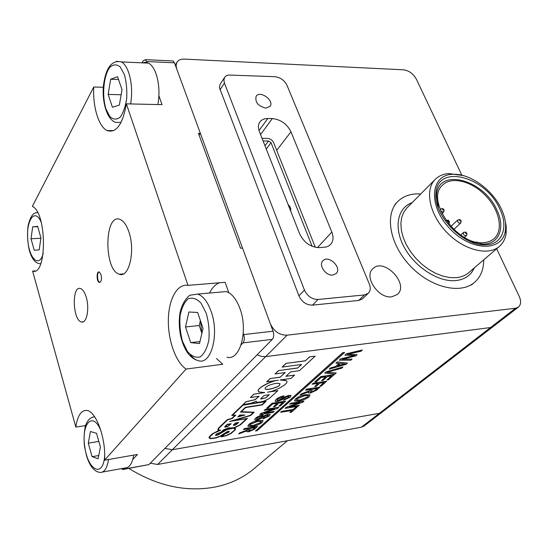 <?xml version="1.0" encoding="UTF-8"?>
<svg xmlns="http://www.w3.org/2000/svg" width="548" height="548" viewBox="0 0 548 548"><rect width="100%" height="100%" fill="white"/><g stroke="black" fill="none" stroke-linecap="round" stroke-linejoin="round"><path stroke-width="0.82" d="M128.862 468.43C157.776 486.199 186.635 492.378 215.446 486.966C230.359 483.843 243.189 477.774 253.95 468.773L287.426 440.729M150.262 463.218L157.612 464.464L361.392 427.207L364.078 426.029L382.107 412.144L379.394 413.315L382.107 412.144L493.364 326.416L490.535 327.546L265.629 356.645L261.41 356.426L257.149 354.768L261.41 356.426L265.629 356.645L490.535 327.546L493.364 326.416L518.381 307.133L515.538 308.25L361.392 427.207M461.793 175.113L416.343 79.118C413.274 73.699 409.007 70.596 403.54 69.808L184.292 59.102C180.813 58.999 178.353 60.081 176.901 62.356L176.059 65.335L176.661 68.815L270.322 323.71C273.938 331.424 279.542 335.246 287.131 335.177L172.367 449.737L379.394 413.315L172.367 449.737L164.859 448.408L172.367 449.737L157.612 464.464M504.783 218.714L506.229 226.31L506.105 233.366C505.331 238.812 503.098 243.154 499.399 246.388C488.138 256.396 463.457 250.025 446.469 232.051C429.337 214.206 424.542 189.779 435.242 179.367C438.708 175.942 443.202 174.004 448.716 173.538L463.382 175.613M501.132 208.493C504.838 216.261 506.277 223.468 505.441 230.133C503.16 251.772 471.554 251.827 449.977 228.79C428.029 206.137 430.091 175.422 451.929 174.36L453.525 174.285C470.136 173.613 492.31 189.635 501.132 208.493M420.789 193.937L416.809 193.869C408.924 194.17 402.533 196.766 397.643 201.664C384.504 214.7 389.697 244.367 410.144 265.828C430.42 287.453 460.368 294.721 474.472 282.432C480.671 277.014 483.74 269.486 483.692 259.848M499.605 208.569C508.606 226.434 502.92 243.949 486.658 244.771L484.843 244.84C462.889 245.936 433.42 214.967 435.913 193.656C436.667 163.516 485.398 176.011 499.605 208.569M469.896 241.353L482.733 244.1L484.453 244.045C499.838 243.271 505.27 226.728 496.776 209.802C483.35 178.949 437.194 167.215 436.523 195.752L438.503 208.473M483.795 242.634C457.539 246.086 424.837 199.588 442.647 185.032C451.655 175.983 471.903 181.21 485.624 195.636C499.502 209.918 503.77 230.29 494.015 238.681C491.33 241.004 487.919 242.319 483.795 242.634M477.698 242.305L476.404 242.072M446.065 220.57L446.702 220.412M449.189 222.988L448.607 223.92M460.916 222.385L460.615 223.105C458.381 223.255 457.409 222.235 457.696 220.049L458.443 219.796M466.718 234.914L466.403 235.64C464.149 235.77 463.183 234.736 463.498 232.537L464.266 232.29M440.325 209.98L440.613 209.096L441.366 208.829M443.873 211.377L443.579 212.117L440.811 211.172M448.209 220.166L449.463 221.687C448.195 221.933 447.723 221.44 448.031 220.2L448.209 220.166M459.971 219.549L461.211 221.063C459.964 221.296 459.491 220.803 459.799 219.584L459.971 219.549M465.773 232.064L467.019 233.606C465.759 233.825 465.286 233.325 465.615 232.099L465.773 232.064M442.887 208.562L444.14 210.069C442.887 210.322 442.407 209.836 442.702 208.603L442.887 208.562M275.144 401.026L275.986 399.492C277.822 397.793 280.514 396.574 284.063 395.848L283.028 396.91L277.651 399.293L277.144 400.389L278.336 400.478L285.07 396.752L289.139 395.279L291.159 395.629M277.048 400.225L278.302 400.383M278.336 400.478L280.973 399.465L285.104 396.848L289.173 395.375L291.05 395.498L290.248 397.17L283.467 400.314L284.494 399.266L288.611 397.362L289.282 396.457M278.877 406.137L283.049 402.376L278.884 403.04L275.021 406.548L273.459 406.794L277.322 403.287L272.609 404.034L268.294 407.979L266.691 408.137L272.041 403.239L285.618 401.095L280.425 405.89L278.877 406.137L282.878 402.403M273.459 406.794L277.158 403.314M274.267 411.432L273.247 412.349L259.827 414.548L260.889 413.576L274.397 408.801L264.287 410.342L265.301 409.411L278.795 407.233L277.74 408.308L264.259 413.069L274.267 411.432L264.773 412.891M259.827 414.548L260.855 413.487L273.856 408.89M254.642 419.741L255.402 418.35C257.128 416.754 259.718 415.59 263.191 414.857L262.218 415.857L257.033 418.145L256.567 419.138L257.772 419.213L264.239 415.665L268.178 414.233L270.205 414.548M256.485 418.98L257.745 419.124M257.772 419.213L264.266 415.754L268.212 414.329L270.116 414.439L269.383 415.953L262.848 418.967L263.807 417.98L267.78 416.151L268.39 415.329M247.84 426.091L248.628 424.556C251.073 422.611 254.395 421.241 258.574 420.446L263.122 420.823M243.428 429.564L244.346 428.605L257.567 426.344L254.642 429.098L248.854 431.749L246.833 431.68L247.1 430.742L238.681 433.913L239.757 432.927L247.874 429.872L249.381 428.543L243.428 429.564L244.381 428.694L257.601 426.433M246.737 431.502L246.929 430.838M238.681 433.913L239.723 432.838L247.84 429.783L249.217 428.57M289.892 412.493L292.214 410.452L280.638 412.26L281.658 411.356L293.214 409.459L295.564 407.397L297.064 407.15L291.378 412.247L289.858 412.404L292.05 410.479M299.276 405.328L298.235 406.246L285.138 408.376L286.234 407.404L299.598 402.677L289.734 404.164L290.783 403.232L303.941 401.129L302.852 402.198L289.522 406.911L299.276 405.328L290.022 406.732M285.138 408.376L286.2 407.315L299.064 402.766M294.557 400.643L295.509 398.903C298.167 396.827 301.585 395.409 305.763 394.656L310.106 395.108M305.537 390.224L306.599 389.155L319.936 387.114L316.566 390.19L310.401 393.026L308.524 392.923L308.887 391.772L300.057 395.094L301.297 393.991L309.812 390.786L311.545 389.299L305.537 390.224L306.633 389.244L319.977 387.203M308.401 392.731L308.688 391.882M300.057 395.094L301.263 393.902L309.778 390.69L311.374 389.327M319.861 386.196L324.046 382.531L319.765 383.168L316.203 386.313L314.662 386.546L318.217 383.401L312.141 384.216L313.264 383.223L326.677 381.216L321.395 385.963L319.861 386.196L323.875 382.552M314.662 386.546L318.052 383.429M326.93 379.997L331.513 375.976L327.382 376.586L323.121 380.339L321.573 380.565L325.827 376.812L321.142 377.504L316.395 381.723L314.799 381.86L320.683 376.62L334.177 374.64L328.471 379.771L326.93 379.997L331.341 376.003M321.573 380.565L325.656 376.839M336.219 372.983L334.958 374.085L324.759 373.12L325.978 371.9L342.911 366.996L341.664 368.215L327.046 372.318L336.219 372.983L327.382 372.236M335.945 363.166L337.178 361.933L347.487 363.112L346.131 364.304L329.19 369.174L330.437 368.064L335.602 366.619L339.205 363.434L335.945 363.166L337.219 362.029L347.487 363.112M329.19 369.174L330.403 367.968L335.568 366.523L339.068 363.42M357.166 354.638L355.679 355.94L341.979 359.248L352.069 359.104L350.809 360.2L339.294 360.18L340.623 358.995L354.782 355.508L344.904 355.186L346.322 353.796L362.317 349.994L361.064 351.227L347.535 354.316L357.166 354.638L347.891 354.234M342.459 359.145L352.069 359.104M339.294 360.18L340.589 358.899L354.398 355.501M234.078 427.906L235.373 428.426L235.414 429.673L231.16 433.4L226.584 435.564L221.221 436.92L224.18 434.023M224.796 433.591L227.352 432.81L228.694 431.564M221.221 436.92L224.632 433.715L227.386 432.906L228.516 431.509L220.7 436.126L216.364 437.893L210.932 438.729L208.959 437.866L209.425 436.619L212.309 433.858L218.714 430.488M208.959 437.866L209.452 436.708L212.336 433.948L218.871 430.529L217.837 429.742L218.371 428.187L227.317 419.631L231.811 418.384L234.914 415.439M217.864 429.831L218.399 428.283L227.345 419.72L231.845 418.48L235.044 415.432L231.749 415.391L242.723 404.89L266.129 401.225L262.266 404.931L245.668 407.561L241.175 411.822L254.156 412.219L241.271 411.726M233.407 420.604L247.408 418.391L240.469 424.83L234.448 427.954M269.171 391.847L277.877 390.635L269.15 398.601L263.924 401.115L260.608 401.944L257.183 402.28L256.169 401.8L256.211 401.259M256.169 401.8L256.306 401.211L251.094 403.212L242.935 404.65L245.97 401.739L255.156 399.615L258.951 396.286M242.97 404.746L246.004 401.835L255.19 399.711L259.115 396.259L250.395 397.595L253.847 394.163L263.389 392.717M276.398 380.518C269.739 381.319 254.608 389.45 258.786 391.779M285.07 372.578L280.275 377.106L270.137 378.558L266.732 381.812L278.329 380.237C272.815 380.257 254.341 389.032 258.82 391.875L264.711 392.621L253.847 394.163M301.421 364.523L297.79 367.914L278.453 370.599L275.055 373.989L285.234 372.558L280.275 377.106M277.877 390.635L267.595 392.183C273.144 391.957 290.721 383.47 286.282 380.661L280.096 379.983L291.036 378.401L294.571 375.12L285.864 376.366L290.652 371.88L299.496 370.633L315.086 356.179L309.606 356.803L305.366 360.762L285.994 363.379L282.151 367.064L301.585 364.502L297.79 367.914M294.571 375.12L285.994 376.243M286.762 381.271L286.248 380.565L281.693 379.75M342.856 352.59L255.484 430.995L257.108 430.714L344.644 352.453L342.856 352.59L344.644 352.453M237.839 416.905L239.839 415.014L244.977 415.035L237.839 416.905M246.477 418.74L239.956 424.796L237.387 426.337L233.989 427.659L229.365 427.995M253.334 412.473L250.196 415.384L229.646 421.426L246.634 418.72L239.956 424.796M265.198 401.684L261.992 404.664L245.374 407.294L240.462 412.075L253.464 412.473L250.196 415.384M239.99 424.892L234.023 427.748L230.256 428.344L229.359 427.659L223.563 429.913L221.084 432.256L216.542 433.989L215.391 435.365L217.604 435.18L226.824 429.707L233.393 428.214L234.852 428.735L234.606 430.166L231.544 432.906L227.434 435.057L221.967 436.605L224.906 433.852L228.502 432.42L229.359 431.372L228.941 431.249L227.53 431.571L221.454 435.489L217.385 437.386L212.275 438.455L210.596 438.421L209.535 437.674L210 436.592L213.679 433.304L220.748 430.187L218.652 430.002L218.405 429.242L218.947 428.173L227.694 419.816L232.188 418.569L235.763 415.165L232.605 415.117M220.748 430.187L219.33 430.194L218.44 429.591M229.359 431.372L227.495 431.482L220.351 435.996L216.35 437.626L211.323 438.393L209.548 437.633M234.941 428.92L234.578 430.077L230.742 433.304L226.454 435.338L222.098 436.489M229.359 427.659L223.529 429.817L221.05 432.167L216.515 433.893L215.391 435.365M233.373 424.912L233.791 425.44L235.866 424.899L238.688 422.487L235.489 422.926L233.29 425.234M224.701 426.762L225.221 427.18L227.619 426.659L231.174 423.741L227.208 424.303L224.735 426.988M315.086 356.179L309.606 356.803M309.647 356.906L305.366 360.762M305.4 360.865L285.994 363.379M286.035 363.482L282.186 367.16M297.831 368.009L278.453 370.599M278.494 370.695L275.055 373.989M280.309 377.209L270.137 378.558M270.171 378.654L266.773 381.915M250.395 397.595L253.882 394.259M260.718 398.923L266.088 397.697L260.821 399.102L260.903 398.492L264.088 395.498L269.294 394.704L266.088 397.697M269.13 394.731L266.054 397.601M279.439 385.319L279.857 383.662C277.418 382.84 273.678 383.463 268.636 385.525C265.677 386.943 264.574 388.094 265.314 388.977C267.143 390.875 279.466 386.614 279.439 385.319M280.076 383.929L279.405 385.223C279.432 386.518 267.109 390.779 265.28 388.881L265.074 388.621M235.763 415.165L232.503 415.213L243.017 405.157L265.362 401.657L261.992 404.664M262.019 404.76L245.374 407.294M245.408 407.39L240.462 412.075M229.016 428.755L229.742 428.584L228.797 428.187L223.906 429.981L221.371 432.379L217.015 433.948L215.967 435.174L217.405 435.071L224.166 430.81L229.509 428.543M227.776 429.132L228.989 428.666M226.605 429.618L227.742 429.043M225.249 430.262L226.571 429.522M224.166 430.81L225.221 430.173M223.262 431.345L224.139 430.714M221.94 432.132L223.235 431.249M220.823 432.858L221.913 432.043M219.864 433.543L220.796 432.769M218.96 434.174L219.837 433.447M218.179 434.667L218.933 434.078M217.405 435.071L218.145 434.571M216.892 435.242L217.378 434.982M216.453 435.311L216.864 435.153M216.056 435.27L216.426 435.215M254.156 412.219L250.566 415.555L232.647 420.83L247.408 418.391M231.783 415.48L242.723 404.89M242.757 404.986L266.164 401.321M234.482 428.043L235.373 428.426M250.231 415.473L229.681 421.515M240.038 415.363L243.305 415.315L238.757 416.569L240.038 415.363M242.908 415.315L238.907 416.425M237.866 417.001L239.839 415.014M239.873 415.11L244.977 415.035M238.688 422.487L235.489 422.926M235.517 423.015L233.4 425.001M235.839 424.693L237.921 422.816L235.777 423.172L233.955 424.878L235.647 424.803L237.764 422.837M234.797 425.097L235.613 424.707M231.174 423.741L227.208 424.303M227.242 424.399L224.81 426.584M225.358 426.865L227.913 426.323L230.249 424.09M227.454 426.543L227.886 426.228M225.728 426.919L226.858 426.625M228.297 426.056L230.407 424.063L227.509 424.549L225.317 426.789M344.904 355.186L346.322 353.796M346.363 353.892L362.358 350.09M343.322 363.769L340.418 363.53L337.534 366.085L345.247 363.927L343.322 363.769M337.712 365.927L344.863 363.927M324.759 373.12L325.978 371.9M326.019 371.996L342.945 367.091M314.833 381.956L320.683 376.62M320.717 376.716L334.212 374.736M312.175 384.312L313.264 383.223M313.298 383.319L326.711 381.305M313.079 389.066L310.278 392.012L311.456 392.073L315.004 390.457L317.34 388.416L313.079 389.066M310.209 391.882L311.422 391.978L314.97 390.368L317.169 388.436M295.543 398.992C298.201 396.916 301.619 395.505 305.798 394.745L309.901 394.855L309.093 396.855C306.366 398.951 302.914 400.362 298.742 401.081L294.762 400.944L295.509 398.903M304.695 395.704L297.084 398.745L296.578 400.088L299.818 400.143L307.572 397.101L308.099 395.683L304.695 395.704M307.572 397.101L308.236 395.848M296.406 399.835L299.783 400.054L307.538 397.005M289.769 404.26L290.783 403.232M290.817 403.328L303.976 401.218M280.672 412.349L281.658 411.356M281.686 411.445L293.249 409.548L295.564 407.397M295.598 407.486L297.098 407.239M250.902 428.283L248.504 430.858L249.758 430.899L253.094 429.385L255.121 427.563L250.902 428.283M248.45 430.742L249.73 430.81L253.066 429.296L254.957 427.591M248.655 424.652C251.107 422.7 254.423 421.33 258.608 420.535L262.958 420.617L262.273 422.35C259.752 424.323 256.396 425.686 252.217 426.454L248.011 426.358L248.628 424.556M257.601 421.433L250.203 424.385L249.765 425.536L253.197 425.577L260.745 422.618L261.184 421.385L257.601 421.433M260.745 422.618L261.3 421.535M249.641 425.33L253.162 425.488L260.711 422.522M262.848 418.967L267.808 416.247L268.349 415.288L265.896 415.637L261.328 418.453L256.882 420.097L254.772 419.96L255.402 418.35M255.436 418.439C257.156 416.843 259.752 415.679 263.218 414.946M264.314 410.438L265.301 409.411M265.335 409.507L278.829 407.328M266.725 408.233L272.041 403.239M272.068 403.335L285.652 401.184M283.467 400.314L288.645 397.458L289.234 396.403L286.755 396.759L281.967 399.725L277.377 401.424L275.302 401.266L275.986 399.492M276.021 399.588C277.857 397.882 280.549 396.67 284.097 395.944M342.897 352.686L255.484 430.995M287.131 335.177L515.538 308.25M518.381 307.133C521.004 304.757 521.285 301.174 519.223 296.406L496.652 248.744M391.793 296.811L397.348 294.461C409.719 284.213 383.785 257.033 372.873 268.732C363.495 276.521 378.476 298.948 391.793 296.811L397.348 294.461C409.719 284.213 383.785 257.033 372.873 268.732C363.495 276.521 378.476 298.948 391.793 296.811M368.325 293.269L362.475 298.804L358.666 300.462L312.435 305.133C306.401 305.092 301.9 301.989 298.927 295.831L219.433 87.632L220.029 84.467L224.673 77.302L226.18 75.843L228.311 75.028L274.945 76.699C280.398 77.405 284.419 80.282 287.008 85.317L369.373 284.165C370.825 287.974 370.475 291.009 368.325 293.269L364.502 294.927L358.666 300.462M219.974 89.893L224.44 83.084L223.872 79.946L224.673 77.302M224.44 83.084L304.455 290.084L298.927 295.831M312.435 305.133L318.073 299.468C312.004 299.407 307.469 296.276 304.455 290.084M318.073 299.468L364.502 294.927M259.396 131.575L299.667 233.88C304.03 242.702 310.613 247.285 319.416 247.634L326.224 246.984L328.642 245.997L330.602 244.449C333.342 241.25 333.753 237.126 331.828 232.078L290.967 131.808C286.967 123.889 280.747 119.485 272.315 118.58L267.814 118.512C264.294 118.505 261.663 119.642 259.93 121.923C258.142 124.526 257.964 127.746 259.396 131.575M265.896 108.141L270.048 106.387C274.651 100.709 260.047 89.982 256.156 96.208C254.813 102.154 258.06 106.134 265.896 108.141M332.766 275.055L336.164 273.555C342.411 267.794 328.437 254.347 322.902 260.786C318.251 265.033 325.813 276.021 332.766 275.055M315.292 247.299L273.671 142.72C272.342 140.062 270.267 138.623 267.458 138.397L262.074 138.377M312.134 246.312L271.027 142.713L268.575 140.987L263.095 140.98M288.036 204.336L289.988 206.795L290.707 208.63L290.735 211.179M123.122 469.478L148.926 464.581L272.322 339.376C273.856 337.369 274.11 334.65 273.075 331.211L242.538 248.093L240.538 248.217L198.438 133.363L200.383 133.376L174.456 62.815L173.113 60.958L171.997 60.903M101.017 274.555L99.229 271.959C96.345 270.828 96.462 281.877 99.339 282.48C101.366 281.973 101.928 279.329 101.017 274.555M128.958 232.126C126.629 225.187 123.677 220.967 120.115 219.46C104.257 212.521 103.641 270.472 119.341 274.212C128.979 278.391 135.527 250.984 128.958 232.126M86.2 297.064C84.673 292.166 82.755 289.317 80.453 288.536C71.548 285.378 72.658 320.566 81.467 321.964C86.721 323.813 89.756 308.257 86.2 297.064M93.756 86.988L32.346 206.425C47.039 212.405 47.101 276.404 32.613 271.096L75.836 427.084C77.508 415.809 81.09 410.253 86.591 410.418C95.9 410.699 106.154 438.345 104.565 460.204L186.08 369.057C175.668 362.228 167.907 340.123 168.346 319.635C168.681 299.112 177.271 283.364 187.978 285.364L126.369 103.846C122.677 124.506 116.251 133.417 107.079 130.575C98.661 126.752 92.653 106.661 93.756 86.988L103.305 87.283M85.495 425.591L75.836 427.084M32.613 271.096L35.099 270.924M124.588 468.054L122.752 469.547L121.464 468.622M104.565 460.204L137.466 454.443L132.774 459.409M243.257 333.342L243.696 334.575C244.709 338.075 244.477 340.842 242.983 342.877L241.113 344.856M216.515 358.522L222.755 364.262L186.08 369.057M142.076 62.849L143.22 60.766L145.419 59.643L147.289 63.089M158.899 95.784L162.044 104.634L126.369 103.846M187.978 285.364L225.132 282.309L228.824 292.694M199.13 135.253L200.383 133.376M219.522 282.768C215.508 284.248 212.172 287.673 209.514 293.036M99.12 271.931C96.681 272.5 97.311 281.973 99.825 282.439L99.928 282.467M90.454 431.516L96.517 433.304L100.421 447.024L98.14 458.751L92.071 456.676L88.276 443.147L90.454 431.516M102.366 472.088L125.17 467.951C129.403 467.834 132.239 463.553 133.678 455.107M98.77 455.518L92.071 456.676M98.825 441.414L88.276 443.147M32.688 226.858L37.648 226.331L40.942 237.921L39.196 249.922L34.223 250.21L31.01 238.743L32.688 226.858L37.73 226.639M40.895 238.243L31.01 238.743M110.669 79.248L117.594 76.734L122.005 89.728L119.354 105.093L112.422 107.25L108.148 94.407L110.669 79.248L118.539 79.529M157.886 104.545C159.776 93.468 159.153 83.18 156.009 73.685C154.057 68.349 151.597 64.835 148.631 63.143L145.624 62.267L142.617 62.869M121.135 94.756L108.148 94.407M188.889 311.99L197.643 312.49L203.048 328.396L199.499 343.562L190.725 342.637L185.512 326.978L188.889 311.99M226.968 357.193C240.017 361.105 248.484 330.745 239.908 308.462C236.359 299.05 231.804 293.42 226.235 291.57L219.625 292.146M199.965 341.568L190.725 342.637M200.493 320.868L201.883 333.362L199.232 325.519L185.512 326.978M200.383 320.553L199.232 325.519M435.242 179.367L406.972 207.87L403.725 212.234L401.657 217.57L400.862 223.707L401.389 230.441L403.232 237.531L406.335 244.723L410.603 251.758L415.884 258.375L421.981 264.321L428.673 269.376L435.708 273.356L442.818 276.117L449.757 277.569L456.265 277.672C461.224 277.185 465.362 275.534 468.677 272.719L499.399 246.388M474.294 267.904C470.931 275.329 464.786 279.549 455.868 280.576C438.695 282.378 415.131 267.376 404.356 247.525C393.409 227.708 397.375 207.747 412.137 202.657M267.814 118.512L259.026 130.527M260.56 134.534L272.315 118.58M290.967 131.808L276.706 150.337M331.828 232.078L317.456 247.621M271.027 142.713L266.26 149.022M268.575 140.987L264.979 145.768M123.506 469.204L148.926 464.581M242.983 342.877L272.322 339.376M243.696 334.575L273.075 331.211M146.734 61.527L174.456 62.815M101.174 431.468C93.331 410.514 81.083 422.919 84.748 446.641C87.817 470.526 103.106 478.548 104.682 455.82M108.525 459.512C107.168 468.06 104.442 472.376 100.346 472.458C94.414 471.924 89.797 466.355 86.502 455.744L84.556 446.825C83.734 440.626 83.967 433.81 85.255 426.392C87.201 420.378 90.324 417.199 94.626 416.864L94.722 416.877M92.571 417.096L94.708 416.857M41.34 222.652C35.428 207.589 26.263 219.159 27.695 238.757C28.702 258.355 39.196 268.863 43.217 253.361M40.758 263.704L39.141 263.609C35.216 262.759 32.168 259.033 29.982 252.429C28.304 247.901 26.646 235.222 28.201 225.249C30.352 216.357 33.51 212.165 37.668 212.658M36.223 212.761L37.62 212.576M124.417 74.658L120.218 66.918C116.751 64.143 113.326 64.239 109.943 67.205C103.593 75.405 101.743 95.236 105.915 108.888L109.895 116.635C113.237 119.663 116.635 119.868 120.087 117.245C123.238 112.929 125.444 106.702 126.698 98.565C127.17 89.954 126.41 81.981 124.417 74.658M116.539 61.301L121.485 61.91C124.369 63.623 126.773 67.185 128.684 72.596C131.767 82.241 132.411 92.687 130.623 103.935M121.067 122.416L115.621 122.396C106.949 119.478 101.901 102.106 103.428 85.721C105.785 67.705 111.799 59.766 121.485 61.91L148.631 63.143M206.295 313.415L201.089 303.215C196.746 298.66 192.423 297.194 188.128 298.824C184.272 302.284 181.587 307.962 180.066 315.86C179.449 324.457 180.265 332.958 182.518 341.356L187.423 351.453C191.595 356.241 195.869 358.05 200.26 356.871C204.294 353.741 207.165 348.124 208.87 340.013C209.583 331.033 208.726 322.162 206.295 313.415M226.235 291.57L197.718 294.071C203.144 295.975 207.596 301.715 211.083 311.298C219.515 334.006 211.384 364.831 198.677 360.783C195.835 360.132 193.149 358.214 190.608 355.022M451.929 174.36L448.716 173.538M505.441 230.133L506.105 233.366M397.643 201.664L394.848 204.534M474.472 282.432L471.376 285.035M482.733 244.1L484.843 244.84M436.523 195.752L435.913 193.656M457.696 220.049L450.812 226.461M460.615 223.105L453.758 229.448M463.498 232.537L460.71 235.071M466.403 235.64L464.444 237.414M440.613 209.096L440.16 209.535M443.579 212.117L441.955 213.672M448.031 220.2L446.236 220.481M449.463 221.687L449.093 223.447M459.799 219.584L457.998 219.864M461.211 221.063L460.82 222.824M465.615 232.099L463.807 232.352M467.019 233.606L466.615 235.359M442.702 208.603L440.907 208.911M444.14 210.069L443.777 211.829M175.292 65.082L176.901 62.356M145.419 59.643L173.113 60.958M113.758 130.616L107.079 130.575M83.289 321.786L81.467 321.964M123.341 273.918L119.341 274.212M99.825 282.439L99.339 282.48M198.677 360.783C189.998 358.543 183.97 350.186 180.587 335.712C179.052 327.827 178.86 320.196 180.011 312.84C181.833 304.962 185.073 299.092 189.745 295.242L197.718 294.071"/></g></svg>
